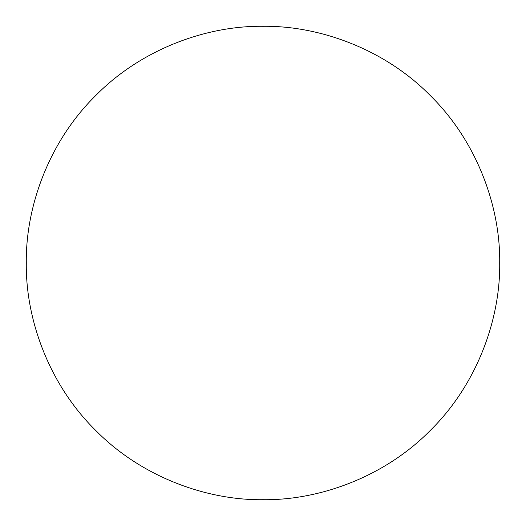 <?xml version="1.0" encoding="UTF-8"?>
<svg xmlns="http://www.w3.org/2000/svg" width="526" height="526" viewBox="0 0 526 526"><rect width="100%" height="100%" fill="white"/><g stroke="black" fill="none" stroke-linecap="round" stroke-linejoin="round"><path stroke-width="0.39" stroke-dasharray="2.63 1.97" d="M499.7 263C500.463 207.494 477.45 141.895 430.373 95.627C384.105 48.55 318.506 25.537 263 26.3C207.494 25.537 141.895 48.55 95.627 95.627C48.55 141.895 25.537 207.494 26.3 263C25.537 318.506 48.55 384.105 95.627 430.373C141.895 477.45 207.494 500.463 263 499.7C318.506 500.463 384.105 477.45 430.373 430.373C477.45 384.105 500.463 318.506 499.7 263"/><path stroke-width="0.79" d="M499.7 263C500.463 207.494 477.45 141.895 430.373 95.627C384.105 48.55 318.506 25.537 263 26.3C207.494 25.537 141.895 48.55 95.627 95.627C48.55 141.895 25.537 207.494 26.3 263C25.537 318.506 48.55 384.105 95.627 430.373C141.895 477.45 207.494 500.463 263 499.7C318.506 500.463 384.105 477.45 430.373 430.373C477.45 384.105 500.463 318.506 499.7 263"/></g></svg>
